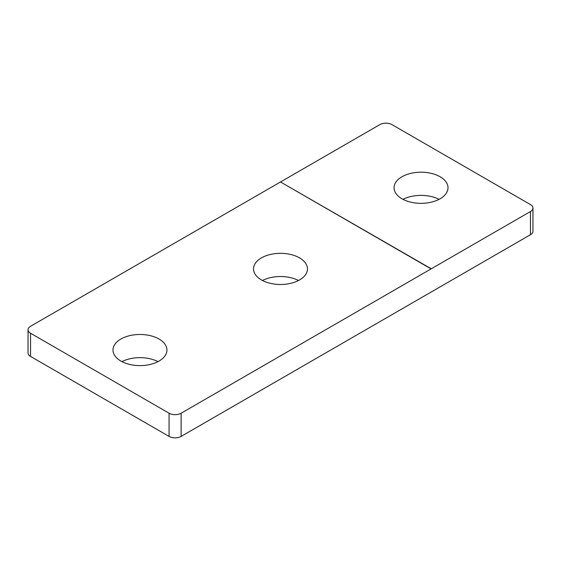 <?xml version="1.0" encoding="UTF-8"?>
<svg xmlns="http://www.w3.org/2000/svg" width="561" height="561" viewBox="0 0 561 561"><rect width="100%" height="100%" fill="white"/><g stroke="black" fill="none" stroke-linecap="round" stroke-linejoin="round"><path stroke-width="0.84" d="M440.112 176.757A26.97 15.575 0 0 0 410.715 173.384A26.97 15.575 0 0 0 394.06 187.774A26.97 15.575 0 0 0 401.964 198.783A26.97 15.575 0 0 0 431.36 202.156A26.97 15.575 0 0 0 448.008 187.774A26.97 15.575 0 0 0 440.112 176.757M439.053 199.358A26.97 15.575 0 0 0 403.022 199.358M159.036 339.033A26.97 15.575 0 0 0 129.64 335.66A26.97 15.575 0 0 0 112.992 350.05A26.97 15.575 0 0 0 120.888 361.06A26.97 15.575 0 0 0 150.285 364.433A26.97 15.575 0 0 0 166.94 350.05A26.97 15.575 0 0 0 159.036 339.033M157.978 361.642A26.97 15.575 0 0 0 121.947 361.642M299.574 257.899A26.97 15.575 0 0 0 270.178 254.519A26.97 15.575 0 0 0 253.53 268.908A26.97 15.575 0 0 0 261.426 279.918A26.97 15.575 0 0 0 290.822 283.298A26.97 15.575 0 0 0 307.47 268.908A26.97 15.575 0 0 0 299.574 257.899M298.515 280.5A26.97 15.575 0 0 0 262.485 280.5M280.703 182.094L431.276 268.796L530.454 211.532A8.52 4.916 0 0 0 532.95 208.054A8.52 4.916 0 0 0 530.454 204.576L391.929 124.598A8.52 4.916 0 0 0 379.881 124.598L280.703 181.862M280.5 181.974L30.546 326.285A8.52 4.916 0 0 0 28.05 329.763A8.52 4.916 0 0 0 30.546 333.241L169.071 413.219A8.52 4.916 0 0 0 181.119 413.219L431.072 268.908L280.5 181.974M181.119 413.219L181.119 436.402L530.454 234.715L530.454 211.532M30.546 333.241L30.546 356.424L169.071 436.402L169.071 413.219M30.546 356.424A8.52 4.916 180 0 1 28.05 352.946L28.05 329.763M532.95 208.054L532.95 231.237A8.52 4.916 180 0 1 530.454 234.715M181.119 436.402A8.52 4.916 180 0 1 169.071 436.402"/></g></svg>
